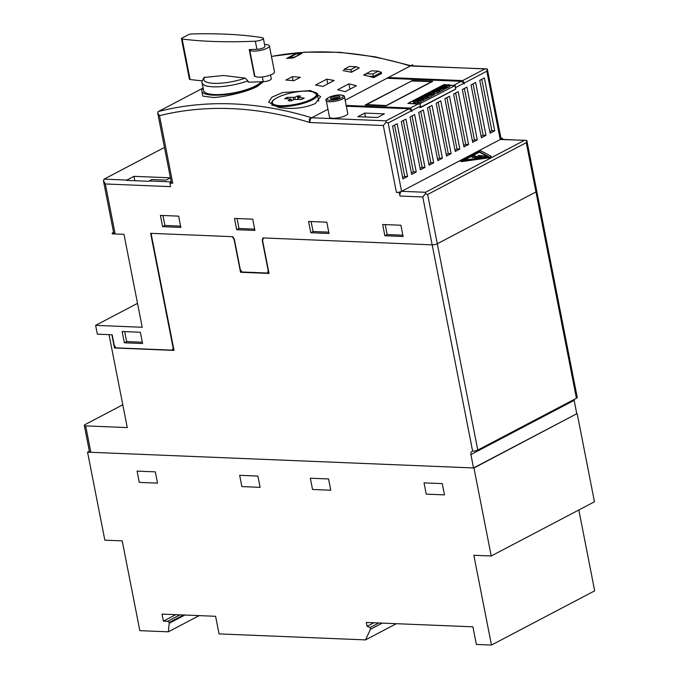 <?xml version="1.0" encoding="UTF-8"?>
<svg xmlns="http://www.w3.org/2000/svg" width="679" height="679" viewBox="0 0 679 679"><rect width="100%" height="100%" fill="white"/><g stroke="black" fill="none" stroke-linecap="round" stroke-linejoin="round"><path stroke-width="1.02" d="M296.316 53.879L300.305 54.04L294.109 57.299L290.12 57.129L296.316 53.879M289.076 58.216L290.12 57.129M350.135 71.982L351.484 72.263L359.242 67.942L356.322 66.729L350.822 69.614L343.981 69.334L349.49 66.449L356.322 66.729M350.822 69.614L351.442 72.042L359.242 67.942M368.621 76.235L373.501 76.438L373.739 77.61L381.539 73.51L381.301 72.339L378.39 71.125L372.881 74.011L366.04 73.731L371.549 70.845L378.39 71.125M372.881 74.011L373.501 76.438L381.301 72.339M364.606 75.216L366.04 73.731M462.781 160.303L479.298 151.629L488.804 156.696L462.781 160.303M488.099 156.798L479.399 152.164L472.143 155.975M471.752 156.17L464.283 160.1M479.399 152.164L479.298 151.629M462.441 160.965A2.232 0.594 168.9 0 1 460.583 160.736A2.232 0.594 168.9 0 1 461.066 160.236L477.583 151.561A2.232 0.594 168.9 0 1 481.343 151.044L490.849 156.102A2.232 0.594 168.9 0 1 490.993 156.263A2.232 0.594 168.9 0 1 488.464 157.358L462.441 160.965L462.543 161.492A2.232 0.594 -11.1 0 1 460.693 161.262L460.583 160.736M462.543 161.492L488.566 157.884A2.232 0.594 -11.1 0 0 491.095 156.798L490.993 156.263M483.227 157.222L479.484 156.221L477.812 157.596L472.134 156.968L471.718 156L475.198 155.788L474.375 156.102L476.998 156.62L478.636 155.389L485.977 156.162L483.27 157.46M482.608 157.553L479.595 156.747L479.484 156.221M479.595 156.747L477.914 158.131L477.812 157.596M477.914 158.131L473.059 157.18L472.957 156.654M473.059 157.18L472.236 157.494L472.134 156.968M472.236 157.494L471.718 156M475.3 156.289L475.198 155.788M484.517 157.29L486.079 156.688L485.977 156.162M344.508 96.919L347.758 113.461A9.311 2.487 168.9 0 1 342.785 116.746A9.311 2.487 168.9 0 1 332.888 118.265A9.311 2.487 168.9 0 1 329.485 117.043L326.243 100.5A9.311 2.487 168.9 0 0 329.638 101.723A9.311 2.487 168.9 0 0 339.542 100.203A9.311 2.487 168.9 0 0 344.508 96.919C344.788 95.934 343.438 95.281 340.468 94.941C331.293 94.839 323.959 99.575 326.243 100.5M386.572 105.398L431.691 81.616L411.584 80.971L366.618 104.583L386.597 105.542M261.237 81.769A29.783 7.953 168.9 0 1 214.522 94.559A29.783 7.953 168.9 0 1 203.649 90.655L202.13 82.906A29.783 7.953 168.9 0 0 213.002 86.81A29.783 7.953 168.9 0 0 247.886 80.843L245.195 78.136L223.51 75.496L204.073 77.491C202.053 80.962 201.4 82.762 202.13 82.906M255.075 76.32A250.008 66.754 168.9 0 1 254.498 76.337L249.244 49.575A250.008 66.754 -11.1 0 0 256.925 49.295L255.338 41.198A250.008 66.754 168.9 0 1 182.159 39.026A2.792 0.747 168.9 0 1 181.463 38.686L189.407 79.171A2.792 0.747 -11.1 0 0 190.103 79.511A250.008 66.754 -11.1 0 0 202.172 80.793M270.539 75.004L271.286 78.798A5.585 1.494 168.9 0 1 268.782 80.614A5.585 1.494 168.9 0 1 263.282 81.684L262.357 76.965M247.886 80.843L248.149 82.151A250.008 66.754 -11.1 0 0 263.282 81.684M254.464 76.167A10.423 2.784 168.9 0 1 254.693 75.454M256.925 49.295A5.585 1.494 -11.1 0 0 262.425 48.226A5.585 1.494 -11.1 0 0 264.929 46.41L263.342 38.313A5.585 1.494 -11.1 0 0 262.136 37.659L262.136 37.659A250.008 66.754 168.9 0 0 191.826 33.95A2.792 0.747 168.9 0 0 188.338 34.765L182.065 38.058A2.792 0.747 168.9 0 0 181.463 38.686M255.338 41.198A5.585 1.494 -11.1 0 0 260.838 40.129A5.585 1.494 -11.1 0 0 263.342 38.313M269.385 45.9L274.494 71.957A10.049 2.682 168.9 0 1 269.13 75.505A10.049 2.682 168.9 0 1 258.436 77.143A10.049 2.682 168.9 0 1 254.769 75.827L249.66 49.771A10.049 2.682 -11.1 0 0 253.326 51.095A10.049 2.682 -11.1 0 0 264.021 49.457A10.049 2.682 -11.1 0 0 269.385 45.9A10.049 2.682 -11.1 0 0 265.718 44.585A10.049 2.682 -11.1 0 0 264.572 44.576M297.945 97.436L304.234 98.09L301.714 99.414L294.041 99.49L291.401 100.874L288.269 100.747L290.739 98.964L284.62 98.71L287.141 97.386L294.805 97.309L297.444 95.926L300.585 96.053L297.945 97.436M297.444 95.926L297.767 97.555M287.141 97.386L287.421 98.828M421.073 96.69L427.142 96.936L425.555 97.776L420.004 98.54L423.798 98.693L422.856 99.193L416.796 98.939L418.332 98.132L423.925 97.369L420.08 97.216L421.073 96.69M423.951 99.44L427.422 98.345L427.142 96.936M425.835 99.185L425.555 97.776M421.328 100.526L424.078 100.102L423.798 98.693M423.136 100.594L422.856 99.193M416.889 99.448L416.796 98.939M420.208 97.878L420.08 97.216M432.693 90.587L438.761 90.842L436.996 91.767L432.039 92.276L434.475 93.091L432.727 94.008L426.658 93.761L428.076 93.015L432.09 93.176L429.451 92.293L430.376 91.809L435.74 91.258L431.742 91.088L432.693 90.587M434.552 93.456L437.268 93.176L439.041 92.251L438.761 90.842M437.268 93.176L436.996 91.767M431.785 95.366L434.755 94.5L434.475 93.091M432.998 95.416L432.727 94.008M426.777 94.381L426.658 93.761M429.603 93.074L429.451 92.293M431.852 91.657L431.742 91.088M439.763 86.878L445.823 87.124L444.397 87.88L438.328 87.625L439.763 86.878M443.395 89.229L446.103 88.533L445.823 87.124M444.677 89.288L444.397 87.88M438.464 88.287L438.328 87.625M444.338 84.544L445.594 84.595A8.216 2.198 -11.1 0 0 443.71 85.367A2.334 0.628 -11.1 0 0 443.192 85.715L444.049 85.749A36.641 9.786 -11.1 0 0 445.865 85.164A3.217 0.857 168.9 0 1 447.784 84.705A2.173 0.577 168.9 0 1 449.32 84.765A2.631 0.704 168.9 0 1 449.49 84.951A2.631 0.704 168.9 0 1 449.218 85.359A7.715 2.062 168.9 0 1 446.884 86.547L445.721 86.496A6.187 1.655 -11.1 0 0 447.614 85.639L447.41 85.401A2.113 0.56 -11.1 0 0 446.544 85.63L445.178 86.072A3.344 0.891 168.9 0 1 443.243 86.53A2.309 0.62 168.9 0 1 441.647 86.471A2.843 0.755 168.9 0 1 441.46 86.258A2.843 0.755 168.9 0 1 441.723 85.843A10.117 2.699 168.9 0 1 444.338 84.544M445.713 85.215L445.594 84.595M443.803 85.809L443.71 85.367M445.721 86.496L446.001 87.905L447.164 87.956A7.715 2.062 -11.1 0 0 449.49 86.768A2.631 0.704 -11.1 0 0 449.77 86.36L449.49 84.951M447.164 87.956L446.884 86.547M446.646 86.131L446.544 85.63M445.382 87.107L445.178 86.072M443.336 87.022L443.243 86.53M441.74 86.963L441.647 86.471M443.251 88.482L439.636 90.375L438.549 90.332L440.739 89.187L436.41 90.086L438.32 89.085L436.886 89.025L433.567 90.129L437.183 88.236L443.251 88.482L443.523 89.891L439.916 91.784L439.636 90.375M438.651 90.833L438.549 90.332M439.916 91.784L438.94 91.75M439.491 89.84L439.355 89.127M437.573 90.791L437.446 90.129M436.538 90.748L436.41 90.086M437.03 89.764L436.886 89.025M434.798 90.68L434.704 90.18M433.669 90.63L433.567 90.129M431.632 94.585L428.016 96.477L426.93 96.435L429.12 95.289L424.791 96.189L426.701 95.187L425.266 95.128L421.948 96.231L425.563 94.339L431.632 94.585L431.903 95.994L428.296 97.886L428.016 96.477M427.032 96.936L426.93 96.435M428.296 97.886L427.32 97.844M427.88 95.943L427.736 95.23M425.962 96.893L425.826 96.231M424.918 96.851L424.791 96.189M425.41 95.866L425.266 95.128M423.187 96.774L423.085 96.274M422.049 96.732L421.948 96.231M416.04 99.414L417.288 99.465A8.216 2.198 -11.1 0 0 415.412 100.229A2.334 0.628 -11.1 0 0 414.886 100.577L415.752 100.611A36.641 9.786 -11.1 0 0 417.568 100.025A3.217 0.857 168.9 0 1 419.486 99.567A2.173 0.577 168.9 0 1 421.022 99.626A2.631 0.704 168.9 0 1 421.192 99.813A2.631 0.704 168.9 0 1 420.912 100.22A7.715 2.062 168.9 0 1 418.587 101.409L417.424 101.358A6.187 1.655 -11.1 0 0 419.316 100.5L419.104 100.271A2.113 0.56 -11.1 0 0 418.247 100.492L416.881 100.933A3.344 0.891 168.9 0 1 414.937 101.392A2.309 0.62 168.9 0 1 413.35 101.332A2.843 0.755 168.9 0 1 413.155 101.12A2.843 0.755 168.9 0 1 413.426 100.704A10.117 2.699 168.9 0 1 416.04 99.414M417.407 100.076L417.288 99.465M415.497 100.67L415.412 100.229M417.424 101.358L417.695 102.767L418.867 102.818A7.715 2.062 -11.1 0 0 421.192 101.629A2.631 0.704 -11.1 0 0 421.464 101.222L421.192 99.813M418.867 102.818L418.587 101.409M418.349 101.001L418.247 100.492M413.155 101.12L413.435 102.529A2.843 0.755 -11.1 0 0 413.621 102.741A2.309 0.62 -11.1 0 0 415.217 102.801A3.344 0.891 -11.1 0 0 417.152 102.342L416.881 100.933M417.152 102.342L417.585 102.206M415.217 102.801L414.937 101.392M413.621 102.741L413.35 101.332M419.775 107.655L455.83 88.957M443.217 85.028L408.138 103.42L419.079 104.133L454.981 85.596L449.523 85.121M446.434 84.994L445.662 84.96M310.6 90.553L282.523 92.59L271.965 97.122L268.604 102.122L278.483 107.418C291.894 109.531 304.15 108.258 315.234 103.607L320.641 96.664L310.6 90.553M203.106 87.854A31.641 8.454 -11.1 0 0 201.824 91.011A31.641 8.454 -11.1 0 0 213.376 95.162A31.641 8.454 -11.1 0 0 262.9 81.701M263.528 81.667L257.205 86.462C247.122 91.945 226.141 96.639 213.843 97.53L202.826 96.121L201.824 91.011M295.17 53.955A446.74 320.76 62.3 0 1 301.858 53.454L293.37 57.91A446.74 320.76 -117.7 0 0 286.682 58.411L295.17 53.955L295.263 54.43M292.318 76.685A446.74 320.76 62.3 0 1 300.356 77.321L293.931 80.699A446.74 320.76 -117.7 0 0 285.893 80.063L292.318 76.685L293.09 80.623M171.32 182.379L169.903 183.126L170.59 186.649L105.338 183.975L103.463 180.869L104.091 179.137L126.888 180.071A3.726 2.393 92.3 0 0 126.438 180.376L148.667 181.293A3.726 2.393 -87.7 0 1 149.117 180.979L171.218 181.887M142.573 343.523L124.342 342.785L122.127 331.513L140.366 332.26L142.573 343.523M180.852 227.406L162.612 226.659L160.397 215.396L178.636 216.134L180.852 227.406M254.931 230.436L236.699 229.689L234.484 218.426L252.724 219.173L254.931 230.436M329.018 233.474L310.787 232.727L308.572 221.456L326.811 222.203L329.018 233.474M403.105 236.504L384.874 235.757L382.659 224.494L400.899 225.241L403.105 236.504M103.463 180.869L113.648 232.778A3.726 0.993 -11.1 0 0 115.006 233.262L112.154 233.152L113.571 232.405M122.789 404.777L85.113 424.562A3.726 0.993 -11.1 0 0 84.306 425.394A3.726 0.993 -11.1 0 0 85.664 425.886L127.27 427.592L109.03 334.645L111.882 334.764L114.471 347.962L174.028 350.406L151.061 233.347L232.235 236.665L234.111 239.534L240.527 272.279L269.028 273.442L262.603 240.706L263.367 237.939L432.167 244.856A3.726 0.993 -11.1 0 0 437.31 243.761L535.952 191.953L576.429 398.259A3.726 0.993 168.9 0 0 577.235 397.427L526.853 140.621L526.284 142.666L535.952 191.953A3.726 0.993 -11.1 0 0 536.758 191.122A3.726 0.993 168.9 0 1 535.952 191.953L437.31 243.761A3.726 0.993 168.9 0 1 432.167 244.856L262.9 237.922L262.238 240.315L268.197 270.641L267.534 273.034L241.885 271.982L240.264 269.495L234.314 239.169L232.702 236.682L150.636 233.33L173.086 347.767L172.424 350.16L115.863 347.843L114.242 345.365L112.171 334.772L97.352 334.17L95.62 325.368L142.217 327.27L123.977 234.331L112.298 233.856L112.154 233.152M399.973 196.036L399.286 192.522L401.578 191.317A3.726 2.393 92.3 0 0 399.973 196.036L422.771 196.969L425.546 193.642L427.634 194.474L477.778 450.067A3.726 0.993 168.9 0 1 473.093 451.162L472.643 451.196A3.726 2.674 -117.7 0 0 472.024 451.399A3.726 2.674 -117.7 0 0 470.903 454.582L473.535 467.958L90.85 452.29A3.726 0.993 168.9 0 1 89.484 451.798L84.306 425.394M526.785 140.468L501.068 139.305A3.726 2.393 92.3 0 0 500.228 139.509L401.578 191.317A3.726 0.993 -11.1 0 1 396.434 192.403L399.286 192.522M396.434 192.403L383.312 125.513L386.088 122.186L388.176 123.009L411.618 110.702L408.996 108.784L386.054 120.837L311.678 117.79L309.386 118.995L327.957 109.226L311.678 117.79A3.726 2.393 92.3 0 0 310.082 122.517L309.386 118.995A446.74 320.76 62.3 0 1 309.386 118.995L309.403 122.407A443.022 318.086 -117.7 0 0 159.489 115.659L157.715 113.07L158.377 111.526L202.809 88.194M157.715 113.07L171.388 182.753A3.726 0.993 -11.1 0 0 172.746 183.245L169.903 183.126M164.462 147.428L104.091 179.137M525.767 140.315L500.228 139.509L502.519 138.304L502.732 139.373M524.163 140.485L425.512 192.293L425.546 193.642M411.618 110.702L411.958 111.398L411.992 110.499L420.522 106.026L420.802 107.435L455.668 89.119L455.397 87.71L463.927 83.228L464.266 83.924L464.3 83.033L486.826 71.202L487.327 69.012L501.026 138.669A3.726 0.993 -11.1 0 1 500.228 139.509L486.826 71.202M407.536 176.532L397.173 123.731L392.589 126.133L402.944 178.942L407.536 176.532L404.684 176.421L402.655 177.482M416.252 171.957L405.889 119.148L401.306 121.558L411.661 174.367L416.252 171.957L413.401 171.838L411.381 172.907M424.969 167.382L414.606 114.573L410.023 116.983L420.377 169.784L424.969 167.382L422.117 167.263L420.097 168.324M433.686 162.799L423.323 109.99L418.739 112.4L429.103 165.209L433.686 162.799L430.834 162.68L428.814 163.749M442.402 158.224L432.048 105.415L427.456 107.825L437.819 160.634L442.402 158.224L439.559 158.105L437.531 159.166M451.119 153.641L440.764 100.831L436.173 103.242L446.536 156.051L451.119 153.641L448.276 153.53L446.247 154.591M459.836 149.066L449.481 96.257L444.889 98.667L455.253 151.476L459.836 149.066L456.992 148.947L454.964 150.008M468.561 144.483L458.198 91.673L453.606 94.084L463.969 146.893L468.561 144.483L465.709 144.372L463.681 145.433M477.278 139.908L466.914 87.099L462.323 89.509L472.686 142.318L477.278 139.908L474.426 139.789L472.397 140.859M485.994 135.333L475.631 82.524L471.048 84.934L481.403 137.735L485.994 135.333L483.142 135.214L481.114 136.275M494.711 130.75L484.348 77.941L479.764 80.351L490.119 133.16L494.711 130.75L491.859 130.631L489.839 131.701M502.519 138.304L500.941 138.236M487.327 69.012L411.168 65.778A3.726 2.393 92.3 0 0 410.328 65.982L412.62 64.777A446.74 320.76 62.3 0 1 412.62 64.777L412.832 65.846M463.927 83.228L461.304 81.31L386.928 78.272L345.153 100.212L412.603 64.768M486.308 68.859L410.328 65.982L388.303 77.542L462.679 80.589L464.3 83.033M386.928 78.272L388.303 77.542L388.481 78.331M386.054 120.837L386.088 122.186M366.04 73.739L363.664 74.987A446.74 320.76 62.3 0 1 373.739 77.61M342.963 70.641A446.74 320.76 62.3 0 1 351.484 72.263M337.675 89.738A446.74 320.76 62.3 0 1 345.127 91.682L356.365 85.775A446.74 320.76 -117.7 0 0 348.921 83.831L337.675 89.738M334.136 80.512A446.74 320.76 -117.7 0 0 326.803 79.137L315.557 85.045A446.74 320.76 62.3 0 1 322.89 86.42L334.136 80.512M157.952 111.823L158.835 111.364M348.921 83.831L349.957 89.136M126.888 180.071L134.001 176.336L170.421 177.822M170.429 177.847L166.117 180.113L151.867 179.536L149.117 180.979M326.803 79.137L327.728 83.882M364.699 113.079L384.365 113.877L377.482 117.492L357.816 116.686L364.699 113.079L365.472 117M346.18 105.432L410.371 108.063L418.4 103.845L407.858 103.412L443.031 85.113M449.574 85.376L453.266 85.529L461.304 81.31M410.371 108.063L411.992 110.499M411.932 80.462L432.735 81.31L385.935 105.89L365.132 105.041L412 80.818M481.784 79.29L491.859 130.631M473.068 83.865L483.142 135.214M464.351 88.448L474.426 139.789M455.634 93.023L465.709 144.372M446.918 97.598L456.992 148.947M438.201 102.181L448.276 153.53M429.484 106.756L439.559 158.105M420.768 111.339L430.834 162.68M412.043 115.914L422.117 167.263M403.326 120.497L413.401 171.838M394.609 125.072L404.684 176.421M408.996 108.784L346.332 106.221M134.001 176.336L134.858 180.724M124.681 331.615L126.633 341.579L124.342 342.785M126.633 341.579L142.318 342.216M162.952 215.498L164.904 225.453L162.612 226.659M164.904 225.453L180.589 226.099M237.039 218.528L238.991 228.483L236.699 229.689M238.991 228.483L254.676 229.129M311.126 221.566L313.078 231.522L310.787 232.727M313.078 231.522L328.763 232.159M385.214 224.596L387.166 234.552L384.874 235.757M387.166 234.552L402.851 235.197M173.832 349.422L172.424 350.16M268.816 272.364L267.534 273.034M262.79 240.026L262.238 240.315M137.523 303.36L95.62 325.368M574.061 399.507A3.726 2.674 62.3 0 0 574.145 400.355L576.768 413.74L473.535 467.958M576.429 398.259L477.778 450.067M424.027 482.871L442.258 483.609L444.473 494.881L426.234 494.134L424.027 482.871L442.258 483.609L444.473 494.881L426.234 494.134L424.027 482.871M239.662 475.317L257.901 476.064L260.108 487.335L241.868 486.588L239.662 475.317L257.901 476.064L260.108 487.335L241.868 486.588L239.662 475.317M310.328 478.211L328.568 478.958L330.775 490.221L312.544 489.474L310.328 478.211L328.568 478.958L330.775 490.221L312.544 489.474L310.328 478.211M137.082 471.116L155.321 471.863L157.528 483.134L139.288 482.387L137.082 471.116L155.321 471.863L157.528 483.134L139.288 482.387L137.082 471.116M115.566 347.393L114.471 347.962M241.682 271.676L240.527 272.279M476.352 644.43L472.898 626.827L366.329 622.465L367.093 626.335L370.148 627.515L370.496 629.272L365.514 639.898L219.045 633.897L215.591 616.294L162.026 614.105L163.401 621.141L167.62 621.319L169.309 622.431L168.324 631.818L139.832 630.655L122.22 540.883L104.838 540.17L87.566 452.155L473.959 467.975L491.223 555.991L473.849 555.278L491.46 645.05L476.352 644.43M373.874 622.779L367.093 626.335M378.78 622.974L370.148 627.515M382.218 623.118L370.496 629.272M396.358 623.695L365.514 639.898M175.742 614.665L163.401 621.141M179.96 614.834L167.62 621.319M183.5 614.979L169.309 622.431M184.875 615.038L169.453 623.135M199.168 615.624L168.324 631.818M89.373 451.212L87.566 452.155M576.768 413.74L473.959 467.975M577.192 413.757L594.464 501.773L491.223 555.991M578.831 509.98L594.694 590.832L491.46 645.05M488.566 157.884L488.464 157.358M340.213 95.001A8.19 2.19 168.9 0 1 341.435 97.912A8.19 2.19 168.9 0 1 330.121 100.305A8.19 2.19 168.9 0 1 328.899 97.394A8.19 2.19 168.9 0 1 340.213 95.001M331.836 99.1A3.726 0.993 168.9 0 1 337.667 97.504A3.726 0.993 168.9 0 1 338.804 97.734M338.15 96.087A4.838 1.29 168.9 0 1 338.872 97.801A4.838 1.29 168.9 0 1 332.184 99.219A4.838 1.29 168.9 0 1 331.462 97.496A4.838 1.29 168.9 0 1 338.15 96.087M245.195 78.136A27.483 7.342 168.9 0 1 213.885 83.322A27.483 7.342 168.9 0 1 204.905 77.033M190.103 79.511L182.159 39.026M271.736 103.581C271.77 102.156 270.938 100.28 281.089 95.9C290.323 92.548 299.447 90.944 308.47 91.071C315.48 92.149 318.451 93.337 317.39 94.627A23.264 6.213 168.9 0 1 304.973 102.843A23.264 6.213 168.9 0 1 280.232 106.628A23.264 6.213 168.9 0 1 271.736 103.581L272.118 105.525M308.3 91.113A22.517 6.009 168.9 0 1 311.661 99.109A22.517 6.009 168.9 0 1 280.554 105.686A22.517 6.009 168.9 0 1 277.193 97.691A22.517 6.009 168.9 0 1 308.3 91.113M298.106 97.835L298.395 99.278M294.805 97.309L295.178 99.176M293.269 97.64L293.668 99.686M290.909 99.363L291.206 100.865M449.49 86.768L449.218 85.359M421.192 101.629L420.912 100.22M454.981 85.596L455.668 89.119M420.106 103.912L420.802 107.435M105.338 183.975L115.006 233.262M472.643 451.196L422.771 196.969M383.312 125.513L310.082 122.517M159.489 115.659L172.746 183.245M425.512 192.293L401.578 191.317L388.176 123.009M484.704 69.02L462.679 80.589M311.644 117.79A446.74 320.76 -117.7 0 0 158.385 111.526M410.294 65.982A446.74 320.76 -117.7 0 0 271.456 56.467M526.284 142.666L427.634 194.474M85.664 425.886L90.85 452.29M574.145 400.355L470.903 454.582M339.025 97.988L339.11 97.504C339.39 97.903 337.166 98.455 332.438 99.159L331.462 98.998L331.725 99.423M298.013 99.261L297.699 97.691M291.486 100.831L291.147 99.109M318.689 101.23L317.39 94.627M441.46 86.258L441.596 86.954M455.567 87.616L455.142 85.435M271.447 56.391L304.998 52.147L339.661 52.291L375.088 56.815L410.897 65.668"/></g></svg>
